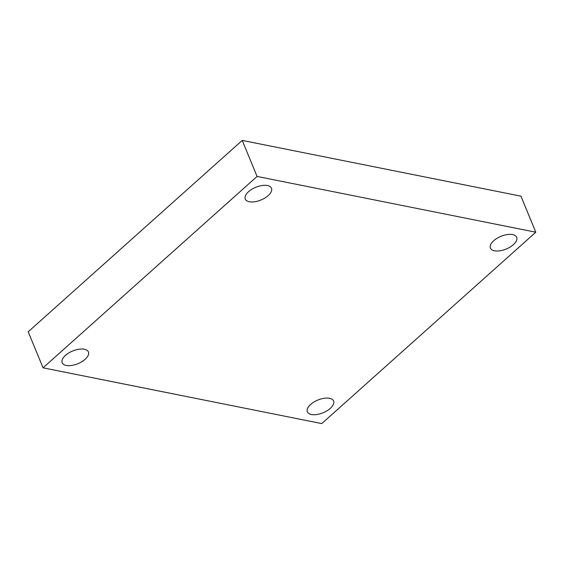 <?xml version="1.0" encoding="UTF-8"?>
<svg xmlns="http://www.w3.org/2000/svg" width="564" height="564" viewBox="0 0 564 564"><rect width="100%" height="100%" fill="white"/><g stroke="black" fill="none" stroke-linecap="round" stroke-linejoin="round"><path stroke-width="0.85" d="M321.776 423.592L43.054 367.827L257.078 176.44L535.8 232.213L321.776 423.592M257.078 176.44L242.224 140.408L28.2 331.787L43.054 367.827M242.224 140.408L520.946 196.173L535.8 232.213M493.719 240.729A14.178 6.874 157.6 0 0 490.44 248.104A14.178 6.874 157.6 0 0 506.169 249.055A14.178 6.874 157.6 0 0 516.659 237.289A14.178 6.874 157.6 0 0 507.163 234.582A14.178 6.874 157.6 0 0 493.719 240.729M248.548 191.675A14.178 6.874 157.6 0 0 245.262 199.043A14.178 6.874 157.6 0 0 260.991 199.994A14.178 6.874 157.6 0 0 271.481 188.235A14.178 6.874 157.6 0 0 261.992 185.521A14.178 6.874 157.6 0 0 248.548 191.675M65.48 355.376A14.178 6.874 157.6 0 0 62.195 362.744A14.178 6.874 157.6 0 0 77.924 363.695A14.178 6.874 157.6 0 0 88.414 351.936A14.178 6.874 157.6 0 0 78.925 349.229A14.178 6.874 157.6 0 0 65.48 355.376M310.658 404.43A14.178 6.874 157.6 0 0 307.373 411.805A14.178 6.874 157.6 0 0 323.101 412.756A14.178 6.874 157.6 0 0 333.592 400.997A14.178 6.874 157.6 0 0 324.103 398.283A14.178 6.874 157.6 0 0 310.658 404.43"/></g></svg>
